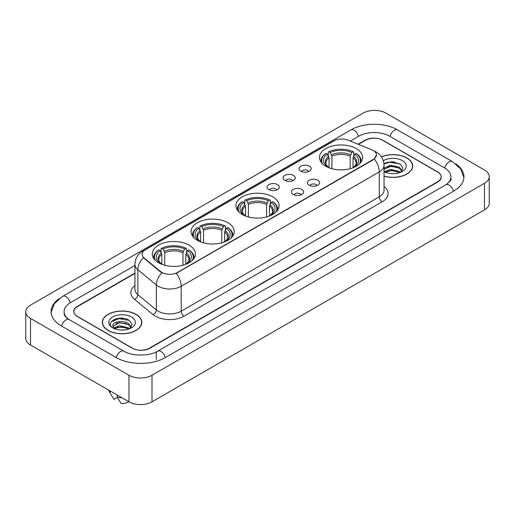 <?xml version="1.0" encoding="UTF-8"?>
<svg xmlns="http://www.w3.org/2000/svg" width="515" height="515" viewBox="0 0 515 515"><rect width="100%" height="100%" fill="white"/><g stroke="black" fill="none" stroke-linecap="round" stroke-linejoin="round"><path stroke-width="0.77" d="M272.757 196.839A21.579 12.457 0 0 0 249.241 194.136A21.579 12.457 0 0 0 235.922 205.646A21.579 12.457 0 0 0 242.243 214.452A21.579 12.457 0 0 0 265.759 217.156A21.579 12.457 0 0 0 279.079 205.646A21.579 12.457 0 0 0 272.757 196.839M227.907 222.731A21.579 12.457 0 0 0 204.397 220.034A21.579 12.457 0 0 0 191.071 231.538A21.579 12.457 0 0 0 197.393 240.351A21.579 12.457 0 0 0 220.909 243.048A21.579 12.457 0 0 0 234.228 231.538A21.579 12.457 0 0 0 227.907 222.731M189.102 245.134A21.579 12.457 0 0 0 165.592 242.436A21.579 12.457 0 0 0 152.273 253.94A21.579 12.457 0 0 0 158.588 262.753A21.579 12.457 0 0 0 182.104 265.45A21.579 12.457 0 0 0 195.423 253.94A21.579 12.457 0 0 0 189.102 245.134M356.296 148.61A21.579 12.457 0 0 0 332.78 145.906A21.579 12.457 0 0 0 319.461 157.416A21.579 12.457 0 0 0 325.783 166.223A21.579 12.457 0 0 0 349.292 168.926A21.579 12.457 0 0 0 362.612 157.416A21.579 12.457 0 0 0 356.296 148.61M300.792 171.18A6.109 3.528 180 0 1 299.582 170.182A6.109 3.528 180 0 1 301.603 165.798A6.109 3.528 180 0 1 309.431 166.191A6.109 3.528 180 0 1 310.642 170.182A6.109 3.528 180 0 1 300.792 171.18M308.685 171.54A3.663 2.118 0 0 0 307.706 170.51A3.663 2.118 0 0 0 304.095 169.976A3.663 2.118 0 0 0 301.539 171.54M284.847 180.385A6.109 3.528 180 0 1 283.636 179.387A6.109 3.528 180 0 1 285.658 175.003A6.109 3.528 180 0 1 293.486 175.396A6.109 3.528 180 0 1 294.696 179.387A6.109 3.528 180 0 1 284.847 180.385M292.739 180.752A3.663 2.118 0 0 0 291.754 179.722A3.663 2.118 0 0 0 288.149 179.181A3.663 2.118 0 0 0 285.593 180.752M268.901 189.591A6.109 3.528 180 0 1 267.691 188.593A6.109 3.528 180 0 1 269.712 184.209A6.109 3.528 180 0 1 277.534 184.608A6.109 3.528 180 0 1 278.75 188.593A6.109 3.528 180 0 1 268.901 189.591M276.793 189.958A3.663 2.118 0 0 0 275.808 188.928A3.663 2.118 0 0 0 272.197 188.393A3.663 2.118 0 0 0 269.641 189.958M309.174 185.22A6.109 3.528 180 0 1 307.957 184.222A6.109 3.528 180 0 1 309.985 179.844A6.109 3.528 180 0 1 317.807 180.237A6.109 3.528 180 0 1 319.017 184.222A6.109 3.528 180 0 1 309.174 185.22M317.066 185.587A3.663 2.118 0 0 0 316.081 184.557A3.663 2.118 0 0 0 312.47 184.022A3.663 2.118 0 0 0 309.914 185.587M293.222 194.425A6.109 3.528 180 0 1 292.011 193.428A6.109 3.528 180 0 1 294.033 189.05A6.109 3.528 180 0 1 301.861 189.443A6.109 3.528 180 0 1 303.071 193.428A6.109 3.528 180 0 1 293.222 194.425M301.114 194.792A3.663 2.118 0 0 0 300.136 193.762A3.663 2.118 0 0 0 296.524 193.228A3.663 2.118 0 0 0 293.968 194.792M371.753 149.756A10.989 6.347 180 0 1 373.221 150.47A10.989 6.347 180 0 1 376.439 154.957A10.989 6.347 180 0 1 373.221 159.444L177.475 272.454A10.989 6.347 180 0 1 160.699 271.611L144.103 257.925A10.989 6.347 180 0 1 142.114 254.288A10.989 6.347 180 0 1 145.333 249.794L333.971 140.885A10.989 6.347 180 0 1 348.05 140.177L371.753 149.756M134.924 273.426L77.443 306.612A12.212 7.049 0 0 0 73.864 311.594A12.212 7.049 0 0 0 77.443 316.583L132.136 348.159A12.212 7.049 0 0 0 149.408 348.159L437.557 181.795A12.212 7.049 0 0 0 441.136 176.812A12.212 7.049 0 0 0 437.557 171.823L382.864 140.247A12.212 7.049 0 0 0 365.592 140.247L358.44 144.374M446.846 184.164A21.984 12.695 0 0 0 450.908 176.812A21.984 12.695 0 0 0 444.464 167.839L389.771 136.263A21.984 12.695 0 0 0 358.685 136.263L350.316 141.091M134.924 265.444L70.536 302.62A21.984 12.695 0 0 0 64.092 311.594A21.984 12.695 0 0 0 68.154 318.946M128.969 375.248A16.287 9.399 0 0 0 151.996 375.248L484.48 183.295A16.287 9.399 0 0 0 489.25 176.645A16.287 9.399 0 0 0 484.48 169.995L386.031 113.158A16.287 9.399 0 0 0 363.004 113.158L30.52 305.118A16.287 9.399 0 0 0 25.75 311.762A16.287 9.399 0 0 0 30.52 318.412L128.969 375.248L128.969 401.842A16.287 9.399 0 0 0 151.996 401.842L484.48 209.882A16.287 9.399 0 0 0 489.25 203.238L489.25 176.645M25.75 311.762L25.75 338.355A16.287 9.399 0 0 0 30.52 345.005L128.969 401.842M59.161 298.668A35.014 20.214 0 0 0 51.069 311.594A35.014 20.214 0 0 0 61.324 325.892L116.017 357.468A35.014 20.214 0 0 0 165.527 357.468L453.676 191.104A35.014 20.214 0 0 0 463.931 176.812A35.014 20.214 0 0 0 455.839 163.886M384.036 176.182A19.744 11.401 0 0 0 412.682 166.01A19.744 11.401 0 0 0 406.902 157.951A19.744 11.401 0 0 0 381.39 156.76M136.024 314.337A19.744 11.401 0 0 0 114.504 311.871A19.744 11.401 0 0 0 102.318 322.396A19.744 11.401 0 0 0 108.099 330.463A19.744 11.401 0 0 0 129.619 332.928A19.744 11.401 0 0 0 141.805 322.396A19.744 11.401 0 0 0 136.024 314.337M376.439 154.957L374.289 159L373.221 159.772L176.239 273.343A14.246 8.227 60 0 1 181.216 286.25A16.287 9.399 180 0 1 158.189 286.25A16.287 9.399 180 0 1 156.36 284.995L137.865 269.744A16.287 9.399 180 0 1 134.924 264.356L134.924 289.282A16.287 9.399 0 0 0 137.865 294.677L156.36 309.927A16.287 9.399 0 0 0 158.189 311.182A16.287 9.399 0 0 0 181.216 311.182L379.265 196.839A16.287 9.399 0 0 0 384.036 190.19L384.036 165.264A16.287 9.399 180 0 1 379.265 171.907A14.246 8.227 -120 0 0 374.289 159M163.165 273.343L160.699 272.094L143.363 257.655A14.246 9.528 129.5 0 0 137.865 269.744L137.865 294.677A4.069 2.723 -50.5 0 1 134.531 299.35A20.355 11.755 180 0 1 134.924 285.555M134.924 273.092L77.295 306.361A12.212 7.049 0 0 0 73.722 311.35A12.212 7.049 0 0 0 77.295 316.332L132.567 348.243A12.212 7.049 0 0 0 149.839 348.243L437.705 182.046A12.212 7.049 0 0 0 441.278 177.063A12.212 7.049 0 0 0 437.705 172.074L382.433 140.164A12.212 7.049 0 0 0 365.161 140.164L358.105 144.239M123.69 318.367A16.287 9.399 0 0 0 114.156 319.5M394.567 161.974A16.287 9.399 0 0 0 385.04 163.107M384.036 176.053A19.538 11.285 0 0 0 412.483 166.01A19.538 11.285 0 0 0 406.76 158.034A19.538 11.285 0 0 0 381.467 156.875M390.718 173.561L393.821 173.658M384.628 171.617L390.557 169.358L399.447 171.437L400.522 172.3M385.065 172.274L391.831 170.362L399.447 172.493M384.036 170.671L385.259 172.261M384.036 168.218L390.557 165.135L399.447 167.214L402.093 170.864M384.036 169.261L391.117 166.165L399.447 168.263L401.88 171.141M384.036 171.695A13.274 7.661 0 0 0 402.324 171.431A13.274 7.661 0 0 0 402.324 160.59A13.274 7.661 0 0 0 383.327 160.725M400.837 172.171L402.917 168.083L400.284 164.124L392.012 161.749L383.952 163.693M383.978 163.944L389.836 162.257L400.11 164.002M386.907 167.008L389.836 166.474L397.232 167.124M386.874 171.238L389.836 170.697L397.219 171.341M108.24 330.379A19.538 11.285 0 0 0 129.535 332.825A19.538 11.285 0 0 0 141.599 322.396A19.538 11.285 0 0 0 135.876 314.42A19.538 11.285 0 0 0 114.581 311.974A19.538 11.285 0 0 0 102.517 322.396A19.538 11.285 0 0 0 108.24 330.379M119.834 329.954L122.937 330.044M113.751 328.01L119.68 325.744L128.57 327.823L129.645 328.692M114.188 328.667L120.954 326.755L128.57 328.879M112.856 325.776L114.382 328.647M112.869 326.034C111.929 321.952 123.13 319.545 128.57 323.607L131.209 327.257M112.914 326.304L119.66 322.59L128.57 324.656L131.003 327.527M129.96 328.557L132.04 324.476L129.407 320.51C120.092 313.815 103.541 322.641 113.1 328.049L113.577 328.338M131.447 316.983A13.274 7.661 0 0 0 112.676 316.983A13.274 7.661 0 0 0 112.676 327.817A13.274 7.661 0 0 0 131.447 327.817A13.274 7.661 0 0 0 131.447 316.983M109.032 390.331A13.03 7.519 0 0 0 109.746 392.662A13.03 7.519 0 0 0 109.985 393.029L113.969 399.37L117.323 397.432M109.985 393.029L109.985 390.879M114.581 328.918L112.901 326.24M117.182 395.037L117.182 397.181L121.167 403.522A8.143 4.699 0 0 0 128.615 401.636M117.182 397.181A13.03 7.519 0 0 0 121.843 397.728M111.156 321.843L118.952 318.643L129.226 320.394M116.03 323.394L118.952 322.866L126.355 323.517M115.991 327.63L118.952 327.089L126.342 327.733M329.046 167.774L329.046 157.828L327.302 154.139A17.504 10.107 0 0 0 327.302 166.673L326.974 166.866M328.274 155.807L328.274 152.041L328.853 151.706A19.377 11.188 0 0 1 353.226 151.706L351.893 152.479A17.504 10.107 0 0 0 330.186 152.479L331.924 156.167L331.924 168.708M350.155 168.708L350.155 156.167L351.893 152.479M322.641 163.924A19.377 11.188 0 0 1 325.969 153.373L325.396 153.702A20.194 11.658 0 0 0 320.845 161.073A20.194 11.658 0 0 0 320.897 161.877M353.226 151.706L353.805 152.041L353.805 155.807M325.969 153.373L327.302 154.139M330.186 152.479L328.853 151.706M327.302 166.673L328.905 167.716M361.182 161.877A20.194 11.658 0 0 0 361.227 161.073A20.194 11.658 0 0 0 356.683 153.702L356.103 153.373A19.377 11.188 0 0 1 359.431 163.924M355.099 166.866L354.771 166.673A17.504 10.107 0 0 0 354.771 154.139L356.103 153.373M353.174 167.716L354.771 166.673M354.771 154.139L353.033 157.828L353.033 167.774M245.507 216.004L245.507 206.058L243.769 202.369A17.504 10.107 0 0 0 243.769 214.903L243.441 215.096M244.734 204.037L244.734 200.271L245.314 199.942A19.377 11.188 0 0 1 269.686 199.942L268.354 200.708A17.504 10.107 0 0 0 246.646 200.708L248.385 204.397L248.385 216.937M266.616 216.937L266.616 204.397L268.354 200.708M239.108 212.154A19.377 11.188 0 0 1 242.436 201.603L241.857 201.932A20.194 11.658 0 0 0 237.306 209.302A20.194 11.658 0 0 0 237.357 210.107M269.686 199.942L270.266 200.271L270.266 204.037M242.436 201.603L243.769 202.369M246.646 200.708L245.314 199.942M243.769 214.903L245.365 215.946M277.643 210.107A20.194 11.658 0 0 0 277.694 209.302A20.194 11.658 0 0 0 273.143 201.932L272.564 201.603A19.377 11.188 0 0 1 275.892 212.154M271.56 215.096L271.231 214.903A17.504 10.107 0 0 0 271.231 202.369L272.564 201.603M269.635 215.946L271.231 214.903M271.231 202.369L269.493 206.058L269.493 216.004M200.657 241.895L200.657 231.95L198.919 228.261A17.504 10.107 0 0 0 198.919 240.801L198.59 240.988M199.884 229.935L199.884 226.162L200.464 225.834A19.377 11.188 0 0 1 224.836 225.834L223.504 226.6A17.504 10.107 0 0 0 201.796 226.6L203.534 230.289L203.534 242.829M221.765 242.829L221.765 230.289L223.504 226.6M194.258 238.052A19.377 11.188 0 0 1 197.586 227.495L197.007 227.823A20.194 11.658 0 0 0 192.456 235.194A20.194 11.658 0 0 0 192.507 236.005M224.836 225.834L225.416 226.162L225.416 229.935M197.586 227.495L198.919 228.261M201.796 226.6L200.464 225.834M198.919 240.801L200.515 241.838M232.793 236.005A20.194 11.658 0 0 0 232.844 235.194A20.194 11.658 0 0 0 228.293 227.823L227.714 227.495A19.377 11.188 0 0 1 231.042 238.052M226.709 240.988L226.381 240.801A17.504 10.107 0 0 0 226.381 228.261L227.714 227.495M224.785 241.838L226.381 240.801M226.381 228.261L224.643 231.95L224.643 241.895M161.852 264.298L161.852 254.352L160.114 250.67A17.504 10.107 0 0 0 160.114 263.204L159.785 263.39M161.079 252.337L161.079 248.565L161.659 248.236A19.377 11.188 0 0 1 186.031 248.236L184.705 249.003A17.504 10.107 0 0 0 162.991 249.003L164.736 252.691L164.736 265.231M182.96 265.231L182.96 252.691L184.705 249.003M155.453 260.455A19.377 11.188 0 0 1 158.781 249.897L158.202 250.226A20.194 11.658 0 0 0 153.657 257.597A20.194 11.658 0 0 0 153.702 258.408M186.031 248.236L186.61 248.565L186.61 252.337M158.781 249.897L160.114 250.67M162.991 249.003L161.659 248.236M160.114 263.204L161.71 264.24M193.988 258.408A20.194 11.658 0 0 0 194.039 257.597A20.194 11.658 0 0 0 189.494 250.226L188.915 249.897A19.377 11.188 0 0 1 192.243 260.455M187.911 263.39L187.582 263.204A17.504 10.107 0 0 0 187.582 250.67L188.915 249.897M185.979 264.24L187.582 263.204M187.582 250.67L185.838 254.352L185.838 264.298M144.103 257.925L144.103 258.408M160.699 271.611L160.699 272.094M177.475 272.454L177.475 272.783M373.221 159.444L373.221 159.772M165.283 357.61A6.515 3.76 -120 0 0 160.925 351.481A6.515 3.76 -120 0 0 157.667 351.159C149.653 356.341 131.885 356.341 123.877 351.159L69.184 319.583C68.534 319.345 65.36 317.182 64.362 314.89L64.092 313.59M116.261 357.61A6.515 3.76 -60 0 1 120.619 351.481A6.515 3.76 -60 0 1 123.877 351.159M61.568 326.034A6.515 3.76 -60 0 1 65.926 319.905A6.515 3.76 -60 0 1 69.184 319.583M51.101 312.515L54.345 303.657L62.669 296.318A6.515 3.76 60 0 1 65.926 296.64A6.515 3.76 60 0 1 70.291 302.769M62.669 296.318L350.824 129.954A6.515 3.76 60 0 1 354.075 130.276A6.515 3.76 60 0 1 358.44 136.398M350.824 129.954C363.526 122.396 384.93 122.396 397.638 129.954A6.515 3.76 120 0 0 394.381 130.276A6.515 3.76 120 0 0 390.016 136.398M463.899 177.727L460.655 168.869L452.331 161.53A6.515 3.76 120 0 0 449.074 161.852A6.515 3.76 120 0 0 444.709 167.98M453.432 191.245A6.515 3.76 -120 0 0 449.074 185.123A6.515 3.76 -120 0 0 445.816 184.801L157.667 351.159M151.996 401.842L151.996 375.248M30.52 345.005L30.52 318.412M484.48 209.882L484.48 183.295M156.315 359.464L156.315 352.151M184.093 316.165A4.069 2.35 60 0 1 181.216 311.182L181.216 286.25L379.265 171.907L379.265 196.839A4.069 2.35 60 0 0 382.143 201.822L184.093 316.165A20.355 11.755 180 0 1 155.311 316.165A20.355 11.755 180 0 1 153.026 314.601L134.531 299.35M384.036 165.264C383.759 159.405 381.184 155.015 376.317 152.092L374.257 151.088A14.246 6.676 112 0 0 374.07 151.017M144.123 250.631A14.246 8.227 -120 0 0 142.642 251.185C137.775 254.107 135.2 258.498 134.924 264.356M142.642 251.185L332.774 141.413A14.246 8.227 60 0 1 333.855 140.956M161.916 272.847A14.246 9.528 129.5 0 0 156.36 284.995L156.36 309.927A4.069 2.723 -50.5 0 1 153.026 314.601M384.036 186.462A20.355 11.755 180 0 1 382.143 201.822M329.046 157.828A15.064 8.697 0 0 0 325.976 163.088C325.564 163.86 326.471 165.321 328.692 167.472M350.155 156.167A15.064 8.697 0 0 0 331.924 156.167M328.622 156.406A15.656 9.038 0 0 0 328.622 167.42M350.58 154.745A15.656 9.038 0 0 0 331.499 154.745M353.457 167.42A15.656 9.038 0 0 0 353.457 156.406M353.38 167.472C355.608 165.321 356.509 163.867 356.103 163.088A15.064 8.697 0 0 0 353.033 157.828M245.507 206.058A15.064 8.697 0 0 0 242.436 211.317C242.024 212.09 242.932 213.551 245.153 215.701M266.616 204.397A15.064 8.697 0 0 0 248.385 204.397M245.082 204.635A15.656 9.038 0 0 0 245.082 215.65M267.04 202.974A15.656 9.038 0 0 0 247.96 202.974M269.918 215.65A15.656 9.038 0 0 0 269.918 204.635M269.847 215.701C272.068 213.558 272.976 212.096 272.564 211.317A15.064 8.697 0 0 0 269.493 206.058M200.657 231.95A15.064 8.697 0 0 0 197.586 237.215C197.174 237.982 198.082 239.443 200.309 241.593M221.765 230.289A15.064 8.697 0 0 0 203.534 230.289M200.232 230.533A15.656 9.038 0 0 0 200.232 241.548M222.19 228.866A15.656 9.038 0 0 0 203.11 228.866M225.068 241.548A15.656 9.038 0 0 0 225.068 230.533M224.997 241.593C227.218 239.449 228.126 237.988 227.714 237.215A15.064 8.697 0 0 0 224.643 231.95M161.852 254.352A15.064 8.697 0 0 0 158.781 259.618C158.369 260.384 159.277 261.845 161.504 263.995M182.96 252.691A15.064 8.697 0 0 0 164.736 252.691M161.427 252.936A15.656 9.038 0 0 0 161.427 263.95M183.385 251.275A15.656 9.038 0 0 0 164.311 251.275M186.263 263.95A15.656 9.038 0 0 0 186.263 252.936M186.192 263.995C188.413 261.852 189.32 260.39 188.908 259.618A15.064 8.697 0 0 0 185.838 254.352M450.908 178.808C451.816 179.465 450.116 181.46 445.816 184.801M397.638 129.954L452.331 161.53M332.774 141.413L335.387 140.196M412.483 167.639L412.483 166.01M141.599 324.032L141.599 322.396M111.066 394.876L109.746 392.662M102.517 324.032L102.517 322.396M320.845 161.807L320.845 161.073M361.227 161.807L361.227 161.073M237.306 210.036L237.306 209.302M277.694 210.036L277.694 209.302M192.456 235.928L192.456 235.194M232.844 235.928L232.844 235.194M153.657 258.33L153.657 257.597M194.039 258.33L194.039 257.597"/></g></svg>
